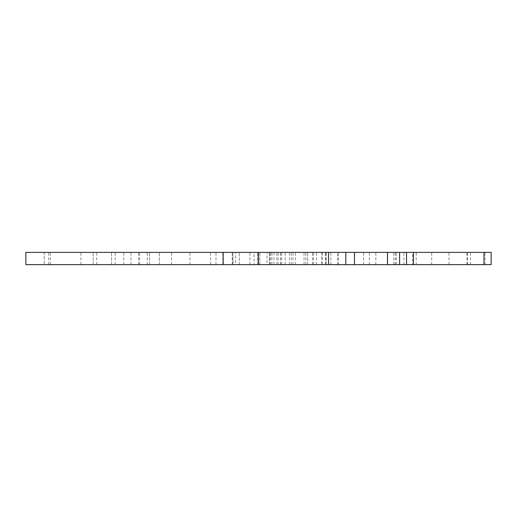 <?xml version="1.0" encoding="UTF-8"?>
<svg xmlns="http://www.w3.org/2000/svg" width="517" height="517" viewBox="0 0 517 517"><rect width="100%" height="100%" fill="white"/><g stroke="black" fill="none" stroke-linecap="round" stroke-linejoin="round"><path stroke-width="0.39" stroke-dasharray="2.58 1.94" d="M337.73 252.374L470.522 252.374L337.73 252.374L337.73 264.626L278.152 264.626L470.522 264.626L337.73 264.626M44.184 252.374L293.016 252.374L44.184 252.374L44.184 264.626L293.016 264.626L44.184 264.626L44.178 252.374M233.057 264.626L313.528 264.626L189.959 264.626L233.057 264.626L232.85 252.374L313.528 252.374L233.057 252.374M269.409 264.626L269.409 252.374M280.492 264.626L280.492 252.374M25.85 264.626L491.15 264.626M25.85 252.374L491.15 252.374M273.958 264.626L328.547 264.626L254.073 264.626L273.958 264.626L273.958 252.374L328.547 252.374L273.958 252.374M387.479 264.626L416.198 264.626L387.479 264.626M267.024 264.626L270.617 264.626L267.024 264.626L267.024 252.374L267.024 264.626M235.694 264.626L239.281 264.626L235.694 264.626L235.694 252.374L235.694 264.626M254.073 252.374L257.666 252.374L254.073 252.374L254.073 264.626L254.073 252.374M387.653 252.374L412.605 252.374L387.653 252.374L387.653 264.626M412.605 252.374L416.198 252.374L412.605 252.374L412.605 264.626L412.605 252.374M321.619 252.374L328.547 252.374L321.619 252.374L321.619 264.626M316.417 264.626L316.417 252.374M328.547 264.626L328.547 252.374M149.542 264.626L149.542 252.374L149.542 264.626M159.346 264.626L159.346 252.374L159.346 264.626M111.549 264.626L111.549 252.374L111.549 264.626M307.634 264.626L307.634 252.374L307.634 264.626M259.838 264.626L259.838 252.374L259.838 264.626M269.641 264.626L269.641 252.374L269.641 264.626M305.844 264.626L305.844 252.374M93.17 264.626L93.17 252.374L93.17 264.626M326.014 264.626L326.014 252.374L326.014 264.626M326.195 264.626L326.195 252.374M285.184 264.626L285.184 252.374M281.746 264.626L281.746 252.374M48.772 264.626L48.772 252.374M276.821 264.626L276.821 252.374M215.983 264.626L215.983 252.374M50.362 264.626L50.362 252.374M291.291 264.626L291.291 252.374M123.809 264.626L123.809 252.374M115.142 264.626L115.142 252.374M138.601 264.626L138.601 252.374M147.267 264.626L147.267 252.374M271.923 264.626L271.923 252.374M280.582 264.626L280.582 252.374M304.041 264.626L304.041 252.374M295.381 264.626L295.381 252.374M369.338 264.626L369.338 252.374M393.805 264.626L393.805 252.374M485.024 264.626L485.024 252.374M396.319 264.626L396.319 252.374M257.666 264.626L257.666 252.374L257.666 264.626M210.561 264.626L210.561 252.374M289.423 264.626L289.423 252.374M239.281 264.626L239.281 252.374L239.281 264.626M249.924 264.626L249.924 252.374M232.223 264.626L232.223 252.374M80.91 264.626L80.91 252.374M96.757 264.626L96.757 252.374M130.982 264.626L130.982 252.374M139.648 264.626L139.648 252.374M322.427 264.626L322.427 252.374M338.273 264.626L338.273 252.374M363.625 264.626L363.625 252.374M375.846 264.626L375.846 252.374M467.575 264.626L467.575 252.374M466.935 264.626L466.935 252.374M449.002 264.626L449.002 252.374M431.676 264.626L431.676 252.374M403.932 264.626L403.932 252.374M395.266 264.626L395.266 252.374M325.471 264.626L325.471 252.374M278.152 264.626L278.152 252.374M171.573 264.626L171.573 252.374M269.615 264.626L269.615 252.374M232.85 264.626L232.85 252.374M189.959 264.626L189.959 252.374M416.198 264.626L416.198 252.374M312.507 264.626L312.507 252.374M313.528 264.626L313.528 252.374M222.814 264.626L222.814 252.374M293.016 264.626L293.016 252.374M270.617 264.626L270.617 252.374M330.893 264.626L330.893 252.374M470.522 264.626L470.522 252.374"/><path stroke-width="0.78" d="M25.863 264.626L25.85 252.374L491.15 252.374L491.15 264.626L25.863 264.626L25.85 252.374M328.547 264.626L328.547 252.374M413.477 264.626L413.477 252.374M406.543 264.626L406.543 252.374M399.609 264.626L399.609 252.374M387.479 264.626L387.479 252.374M258.416 264.626L258.416 252.374M223.17 264.626L223.17 252.374M483.97 264.626L483.97 252.374M354.475 264.626L354.475 252.374M345.808 264.626L345.808 252.374"/></g></svg>
